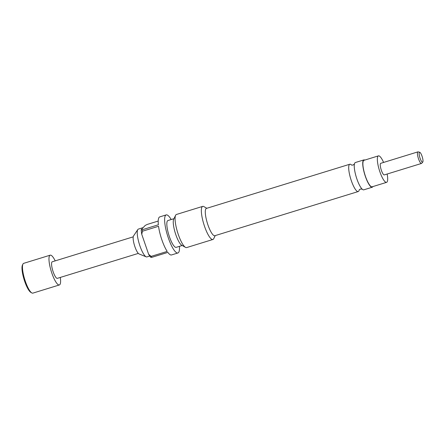 <?xml version="1.0" encoding="UTF-8"?>
<svg xmlns="http://www.w3.org/2000/svg" width="445" height="445" viewBox="0 0 445 445"><rect width="100%" height="100%" fill="white"/><g stroke="black" fill="none" stroke-linecap="round" stroke-linejoin="round"><path stroke-width="0.67" d="M363.843 159.911L355.383 162.52A14.29 3.438 72.9 0 0 354.381 164.277A14.29 3.438 72.9 0 0 356.901 179.023A14.29 3.438 72.9 0 0 361.98 188.941A14.29 3.438 72.9 0 0 363.793 189.831L372.259 187.223A14.29 3.438 -107.1 0 1 365.367 176.415A14.29 3.438 -107.1 0 1 363.843 159.911A14.29 3.438 -107.1 0 1 364.778 160.078M420.091 158.27A5.195 1.252 72.9 0 0 422.75 162.097A5.195 1.252 72.9 0 0 422.044 156.201A5.195 1.252 72.9 0 0 419.724 152.268A5.195 1.252 72.9 0 0 420.091 158.27M419.724 152.268L418.105 151.873A6.063 1.457 72.9 0 0 417.888 151.873A6.063 1.457 72.9 0 0 418.534 158.871A6.063 1.457 72.9 0 0 421.459 163.46A6.063 1.457 72.9 0 0 421.637 163.337L422.75 162.097M417.888 151.873L380.725 163.321A6.063 1.457 72.9 0 0 381.371 170.324A6.063 1.457 72.9 0 0 384.296 174.907L421.459 163.46M387.156 174.023A13.856 3.332 -107.1 0 1 386.588 182.355A13.856 3.332 -107.1 0 1 379.908 171.876A13.856 3.332 -107.1 0 1 378.434 155.872A13.856 3.332 -107.1 0 1 383.59 162.436M378.434 155.872L363.971 160.328A13.856 3.332 72.9 0 0 365.445 176.326A13.856 3.332 72.9 0 0 372.131 186.805L386.588 182.355M31.84 292.938L30.838 292.371A14.718 3.543 -107.1 0 1 24.709 281.412A14.718 3.543 -107.1 0 1 22.439 265.109L22.945 264.074A15.586 3.749 72.9 0 0 25.348 281.34A15.586 3.749 72.9 0 0 31.84 292.938A15.586 3.749 72.9 0 0 32.869 293.127L59.374 284.961A15.586 3.749 72.9 0 0 60.314 277.424M55.219 260.876A15.586 3.749 72.9 0 0 50.196 255.174A15.586 3.749 72.9 0 0 51.859 273.174A15.586 3.749 72.9 0 0 59.374 284.961M149.737 256.042L146.945 256.899A14.546 3.499 -107.1 0 1 146.227 256.843A14.546 3.499 -107.1 0 1 139.925 245.896A14.546 3.499 -107.1 0 1 137.816 229.553A14.546 3.499 -107.1 0 1 137.967 229.364A14.546 3.499 -107.1 0 1 138.378 229.097L143.157 227.623M146.227 256.843L139.068 253.956A9.595 2.308 -107.1 0 1 134.512 245.507A9.595 2.308 -107.1 0 1 133.522 235.961L137.816 229.553M351.444 164.934A14.29 3.438 72.9 0 0 349.815 164.233A14.29 3.438 72.9 0 0 351.339 180.737A14.29 3.438 72.9 0 0 358.231 191.545A14.29 3.438 72.9 0 0 359.182 190.048M358.231 191.545L214.824 235.722A14.29 3.438 -107.1 0 1 207.932 224.914A14.29 3.438 -107.1 0 1 206.408 208.41L349.815 164.233M215.235 235.594L213.728 238.665A17.316 4.166 -107.1 0 1 212.905 239.482L186.639 247.576A17.316 4.166 -107.1 0 1 185.493 247.359L181.688 245.195A14.029 3.376 -107.1 0 1 175.847 234.76A14.029 3.376 -107.1 0 1 173.689 219.224L175.614 215.291A17.316 4.166 -107.1 0 1 176.442 214.473L202.709 206.38A17.316 4.166 -107.1 0 1 203.855 206.591L206.825 208.282M182.211 245.495L176.192 247.348A14.029 3.376 -107.1 0 1 169.423 236.74A14.029 3.376 -107.1 0 1 167.932 220.536L173.951 218.684M179.441 246.346A19.914 4.789 -107.1 0 1 177.922 252.977A19.914 4.789 -107.1 0 1 168.316 237.914A19.914 4.789 -107.1 0 1 166.196 214.907A19.914 4.789 -107.1 0 1 171.18 219.535M142.472 231.228A19.914 4.789 -107.1 0 1 142.294 229.748L141.204 229.692A18.184 4.372 -107.1 0 0 141.749 234.292L142.472 231.228L158.537 226.283A19.914 4.789 72.9 0 0 161.891 239.888A19.914 4.789 72.9 0 0 167.198 251.431L151.133 256.381L148.641 254.306A18.184 4.372 -107.1 0 0 150.705 257.293L151.801 257.344A19.914 4.789 -107.1 0 1 151.133 256.381M151.801 257.344L167.865 252.393A19.914 4.789 72.9 0 0 171.497 254.957L177.922 252.977M372.932 186.561A14.29 3.438 -107.1 0 1 372.259 187.223M212.905 239.482A17.316 4.166 -107.1 0 1 204.55 226.383A17.316 4.166 -107.1 0 1 202.709 206.38M185.493 247.359A17.316 4.166 -107.1 0 1 178.284 234.476A17.316 4.166 -107.1 0 1 175.614 215.291M133.222 236.846L52.237 261.793A8.661 2.08 72.9 0 0 53.161 271.795A8.661 2.08 72.9 0 0 57.338 278.342L138.317 253.4M141.204 229.692L145.22 225.437L147.34 224.397L158.209 221.054M141.749 234.292L148.641 254.306M166.196 214.907L159.772 216.887A19.914 4.789 72.9 0 0 158.364 224.797L142.294 229.748M50.196 255.174L23.691 263.34A15.586 3.749 72.9 0 0 22.945 264.074M362.208 189.153L360.5 189.03L359.232 189.787M354.454 163.966L353.108 165.034L351.633 165.123"/></g></svg>
